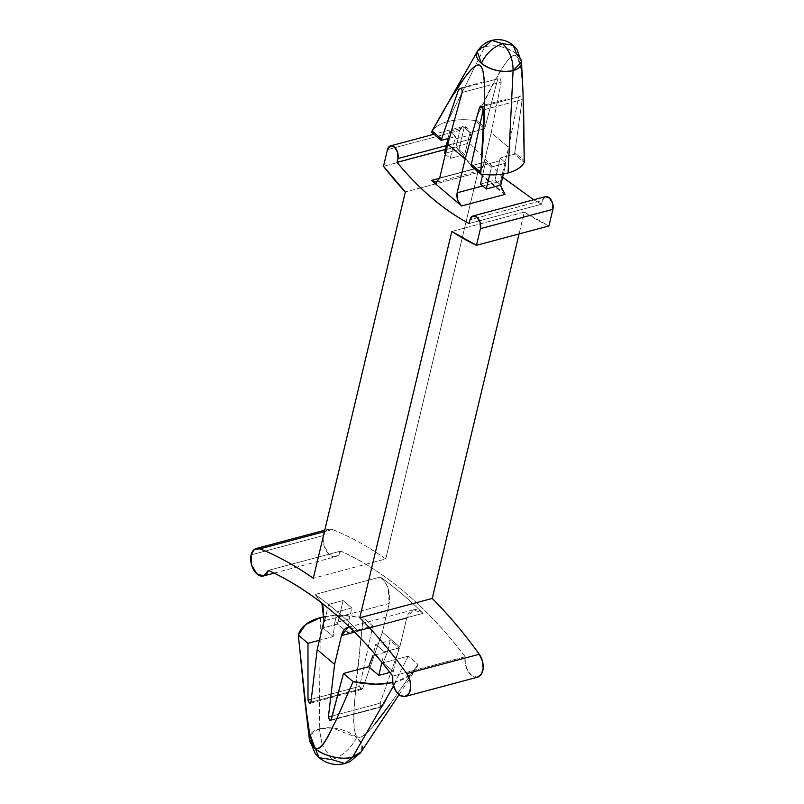 <?xml version="1.0" encoding="UTF-8"?>
<svg xmlns="http://www.w3.org/2000/svg" width="804" height="804" viewBox="0 0 804 804"><rect width="100%" height="100%" fill="white"/><g stroke="black" fill="none" stroke-linecap="round" stroke-linejoin="round"><path stroke-width="0.6" stroke-dasharray="4.02 3.01" d="M491.746 40.411L484.862 46.632L477.274 51.587M319.178 757.74L331.972 759.629L322.303 745.197L331.972 759.629C342.393 756.212 350.644 748.805 356.725 737.419L362.051 744.524L361.287 751.76M521.515 62.119L516.56 53.928L513.193 45.255M516.56 53.928C506.932 46.994 496.369 44.562 484.862 46.632L475.325 65.838L484.862 46.632A23.004 12.05 -166.6 0 1 516.56 53.928M475.184 66.129L447.637 121.615A49.265 25.808 13.4 0 0 431.436 132.117C434.26 127.243 439.657 123.746 447.637 121.615L475.184 66.129M502.651 177.252L469.476 142.991L470.38 139.203L470.038 132.901L466.833 127.695L462.642 126.62L459.918 130.308L455.958 146.951L477.787 172.619L385.749 558.941C368.202 546.569 350.433 536.75 332.444 529.504L326.957 529.947L323.56 535.504L251.109 554.85L323.56 535.504A14.211 8.683 -104.9 0 0 325.721 549.866A14.211 8.683 -104.9 0 0 334.866 556.82A14.211 8.683 -104.9 0 0 340.796 551.062L268.345 570.398L340.796 551.062C362.916 561.071 384.513 575.041 405.598 592.95C426.683 610.869 446.542 632.135 465.184 656.757L465.305 664.054L467.948 671.159L472.37 676.013L477.636 677.159M309.349 739.378L309.992 735.238M310.053 735.117L319.268 728.796L322.223 744.996L319.268 728.796A27.175 14.241 13.4 0 0 309.731 741.107M362.192 749.911A27.175 14.241 13.4 0 0 356.725 737.419C350.644 748.805 342.393 756.212 331.972 759.629L344.906 763.539M324.585 616.658L340.534 615.251L363.187 617.794L354.594 701.339C352.805 722.685 353.75 734.534 357.418 736.876C361.86 739.76 372.594 729.077 389.618 704.827L417.969 664.345L408.321 656.144L382.845 706.123L380.704 706.324L380.121 703.209L332.233 715.982L380.121 703.209L382.061 706.786L331.198 719.912L382.845 706.123L408.321 656.144L383.136 662.868L387.538 651.632L390.181 640.537L398.895 647.944L393.287 671.491L383.136 662.868L408.321 656.144L417.969 664.345L410.683 674.878L395.92 681.822L393.508 686.013L395.92 681.822L392.704 682.586M320.384 617.633L319.268 728.796L320.384 617.633A61.576 32.261 -166.6 0 1 363.187 617.794L372.835 625.994L347.65 632.718L337.509 624.085L323.017 627.954L333.168 636.577L319.399 640.255L333.168 636.577L334.695 622.909L333.168 636.577L323.017 627.954L328.625 604.407L337.338 611.814L334.695 622.909L349.187 619.04L334.695 622.909L337.338 611.814L351.83 607.945L349.187 619.04L347.65 632.718L349.187 619.04L351.83 607.945L343.117 600.538L351.83 607.945L337.338 611.814L328.625 604.407L343.117 600.538L337.509 624.085L343.117 600.538L328.625 604.407L323.017 627.954L337.509 624.085L347.65 632.718L372.835 625.994L363.187 617.794L356.634 677.32L354.232 707.389C353.298 725.007 354.353 734.836 357.418 736.876C360.333 738.826 366.132 734.575 374.825 724.123M451.818 231.462L524.278 212.125L519.082 233.934L524.278 212.125L548.921 225.964A307.902 188.166 -104.9 0 1 524.278 212.125L451.818 231.462M545.373 196.658L542.429 200.427L541.524 204.226L533.665 199.784L541.524 204.226L469.074 223.562L541.524 204.226L542.429 200.427L469.978 219.773L542.429 200.427A8.522 5.206 -104.9 0 1 546.127 196.538M502.661 177.192L469.476 142.991L445.406 149.423L469.476 142.991L470.38 139.203L446.31 145.624L470.38 139.203A8.522 5.206 -104.9 0 0 469.094 130.6A8.522 5.206 -104.9 0 0 463.617 126.409A8.522 5.206 -104.9 0 0 459.918 130.308L455.958 146.951L383.508 166.297L455.958 146.951A307.902 188.166 -104.9 0 0 477.787 172.619L385.749 558.941L313.299 578.277L385.749 558.941A414.422 253.27 -104.9 0 0 332.444 529.504A14.211 8.683 -104.9 0 0 328.565 529.203A14.211 8.683 -104.9 0 0 323.56 535.504L324.062 545.785L329.198 554.448L336.062 556.609L340.796 551.062C385.729 571.724 427.195 606.96 465.184 656.757A14.211 8.683 -104.9 0 0 468.169 671.521A14.211 8.683 -104.9 0 0 477.817 677.109M477.787 172.619L420.683 187.865L477.787 172.619M420.633 187.875L405.337 191.955L420.633 187.875M332.444 529.504L324.414 531.645L332.444 529.504M393.287 671.491L389.9 672.395L393.287 671.491L383.136 662.868L387.538 651.632L373.046 655.501L387.538 651.632L390.181 640.537L398.895 647.944L393.287 671.491M349.388 626.999L357.83 630.748L423.035 613.351C419.728 610.055 416.452 608.889 413.196 609.864C409.939 610.839 407.759 613.633 406.663 618.236L399.809 646.989L382.382 632.175L389.226 603.422L388.211 588.639C386.443 583.392 383.809 579.523 380.312 577.041L315.108 594.447C329.751 604.849 343.991 616.949 357.83 630.748L349.378 626.989M380.332 577.051A395.478 241.692 75.1 0 1 423.015 613.331M321.871 603.131L315.118 594.457L321.841 603.111M356.725 737.419A27.175 14.241 13.4 0 0 319.268 728.796L332.343 727.962L356.725 737.419M389.618 704.827L417.969 664.345A61.576 32.261 -166.6 0 1 416.14 668.737A61.576 32.261 -166.6 0 1 395.92 681.822M380.312 577.041C387.759 583.764 390.734 592.558 389.226 603.422L324.022 620.829L389.226 603.422L382.382 632.175L399.809 646.989L380.121 703.209L399.809 646.989L406.663 618.236L354.614 632.135L406.663 618.236L413.397 609.814L423.035 613.351L357.83 630.748C343.991 616.949 329.751 604.849 315.108 594.447L380.312 577.041C394.955 587.443 409.196 599.543 423.035 613.351M382.382 632.175L362.694 688.395L310.937 702.204L362.694 688.395L360.694 689.319L359.639 686.415L372.835 625.994L359.639 686.415L361.73 689.48L362.694 688.395L382.382 632.175M392.724 676.094L465.184 656.757L392.724 676.094M311.279 699.319L359.639 686.415L311.279 699.319M373.729 652.657L375.689 644.406L390.181 640.537L375.689 644.406L373.729 652.657M384.412 651.813L375.689 644.406L384.412 651.813L381.9 662.345L384.412 651.813L398.895 647.944L384.412 651.813M308.686 702.264L309.54 703.098M329.168 719.741L329.931 720.414M522.168 99.555L514.811 152.71L524.288 160.75L514.811 152.71L514.55 154.207L524.258 162.468L514.55 154.207L500.058 158.076L514.55 154.207L522.168 99.555L483.114 109.977L522.168 99.555L520.731 95.957L518.63 96.892L508.641 147.464L500.601 181.201L482.732 185.965L500.601 181.201L501.103 188.578L505.043 194.377A288.948 176.589 75.1 0 1 475.003 168.85L479.918 170.569L483.174 166.388L491.214 132.65L501.204 82.078L484.621 86.5M506.007 163.132L500.058 158.076L506.007 163.132L491.525 167.001L485.566 161.946L471.074 165.815L485.566 161.946L485.063 164.78L499.555 160.911L500.058 158.076L499.555 160.911L485.063 164.78L482.792 174.317L485.566 161.946L491.525 167.001L489.656 174.85L491.525 167.001L506.007 163.132L503.425 173.986L506.007 163.132M449.426 138.167L455.637 136.509L449.687 131.454L464.179 127.585L470.129 132.64L469.335 135.233L454.853 139.102L455.637 136.509L449.426 138.167M484.621 128.771L470.129 132.64L464.752 154.499L458.933 149.564L464.179 127.585L470.129 132.64L484.621 128.771L474.903 120.52C464.702 119.123 455.607 119.484 447.637 121.615A49.265 25.808 13.4 0 1 474.903 120.52L475.566 119.354L474.903 120.52L484.621 128.771L485.033 127.404L475.566 119.354L493.465 83.566L501.123 69.928C507.816 58.863 512.691 54.049 515.756 55.476C509.766 53.084 496.369 74.38 475.566 119.354L485.033 127.404L484.621 128.771M482.179 106.62L518.63 96.892L508.641 147.464L500.601 181.201L500.379 185.221M439.627 178.297L475.003 168.85L479.807 170.599L483.174 166.388L439.698 177.985L483.174 166.388L491.214 132.65L508.641 147.464L491.214 132.65L501.204 82.078L462.119 92.51L484.521 86.53M461.034 88.631L484.34 82.41M484.47 82.38L497.776 78.822L485.033 127.404L497.776 78.822L458.722 89.254M523.012 92.279L520.972 68.692L517.274 56.762L515.756 55.476L517.274 56.762C519.866 60.119 521.685 70.159 522.711 86.882L523.645 109.223M479.556 107.324L518.63 96.892M445.366 154.207L450.26 158.368L464.752 154.499L458.933 149.564L464.179 127.585L449.687 131.454L444.451 153.433M450.26 158.368L454.853 139.102L469.335 135.233L464.752 154.499L450.26 158.368L454.853 139.102M458.933 149.564L445.627 153.122L458.933 149.564M449.687 131.454L447.989 138.549M500.771 185.121L494.962 180.176L499.555 160.911L494.962 180.176L480.47 184.046L494.962 180.176L500.771 185.121M505.043 194.377L475.003 168.85L431.537 180.458M459.918 130.308L387.468 149.655L459.918 130.308M501.204 82.078L500.028 78.36L497.776 78.822M515.756 55.476L517.274 56.762L515.756 55.476M481.083 66.42L479.566 65.134M453.778 94.158L444.22 109.997M274.174 573.131L335.941 556.649M399.015 694.696L415.578 669.642M348.192 627.21L413.397 609.814M324.756 530.218L328.615 529.183M361.73 689.48L310.243 703.229M330.605 720.515L382.061 706.786M459.707 88.259L481.455 82.45M484.49 105.002L505.384 99.435M436.331 182.207L479.807 170.599M462.953 126.519L433.949 134.258"/><path stroke-width="1.21" d="M431.436 132.117L441.145 140.378L449.426 138.167L441.145 140.378L431.436 132.117L432.1 130.952C457.587 84.732 473.415 62.792 479.566 65.134L481.083 66.42C485.968 73.455 485.877 108.771 480.812 172.357L480.792 174.066A49.265 25.808 13.4 0 0 508.058 172.971L513.083 70.611A23.004 12.05 -166.6 0 1 481.385 63.315A23.004 12.05 -166.6 0 1 476.621 53.185A23.004 12.05 -166.6 0 1 484.862 46.632L491.746 40.411C490.149 40.743 483.043 42.582 477.274 51.587L481.385 63.315C486.34 53.285 493.385 46.743 502.53 43.677L491.746 40.411L502.53 43.677C509.585 50.461 513.103 59.446 513.083 70.611L521.515 62.119L523.012 92.279L524.258 162.468L523.645 109.223M362.192 749.911A27.175 14.241 13.4 0 1 352.604 757.137L393.508 686.013L352.604 757.137L344.906 763.539L350.162 761.569L361.287 751.76L352.604 757.137L344.906 763.539L331.972 759.629L319.178 757.74L315.148 748.514L309.349 739.378L315.148 753.539L319.178 757.74L315.148 748.514A27.175 14.241 13.4 0 0 352.604 757.137C343.067 760.514 322.474 755.77 315.148 748.514A27.175 14.241 13.4 0 1 309.731 741.107M491.746 40.411C499.726 38.502 506.872 40.12 513.193 45.255L502.53 43.677L513.193 45.255L516.56 53.928A23.004 12.05 -166.6 0 1 521.273 60.601A23.004 12.05 -166.6 0 1 513.083 70.611L508.058 172.971C516.037 170.84 521.434 167.343 524.258 162.468A49.265 25.808 13.4 0 1 508.058 172.971C500.088 175.101 490.993 175.463 480.792 174.066L480.812 172.357L471.345 164.307L471.074 165.815L480.792 174.066L471.074 165.815L471.345 164.307L480.812 172.357L484.621 98.54C484.842 80.591 483.666 69.888 481.083 66.42L481.043 66.37M268.345 570.398A14.211 8.683 75.1 0 1 262.416 576.156A14.211 8.683 75.1 0 1 253.27 569.202A14.211 8.683 75.1 0 1 251.109 554.85L254.506 549.283L259.993 548.841C277.983 556.087 295.751 565.905 313.299 578.277L405.337 191.955L313.299 578.277A414.422 253.27 75.1 0 0 259.993 548.841L324.414 531.645L259.993 548.841A14.211 8.683 75.1 0 0 256.104 548.539A14.211 8.683 75.1 0 0 251.109 554.85L251.612 565.122L256.747 573.785L263.611 575.945L268.345 570.398C313.279 591.061 354.735 626.296 392.724 676.094C374.091 651.481 354.232 630.205 333.147 612.296C312.063 594.377 290.465 580.408 268.345 570.398M320.384 617.633L305.62 624.577L298.334 635.1L307.982 643.3L319.399 640.255L307.982 643.3L298.334 635.1L307.208 719.218C309.55 735.369 312.093 744.826 314.816 747.559C317.68 750.433 321.912 746.946 327.519 737.097L336.534 719.258L353.117 681.661L343.469 673.461L353.117 681.661L375.769 684.194L392.704 682.586A61.576 32.261 -166.6 0 1 353.117 681.661L336.534 719.258L329.419 733.65C323.087 746.363 318.223 750.996 314.816 747.559L309.56 733.168L304.927 701.601L298.334 635.1A61.576 32.261 -166.6 0 1 320.384 617.633L324.585 616.658M432.24 598.447L359.79 617.784L451.818 231.462L359.79 617.784C376.332 634.386 392.01 652.999 406.804 673.601L409.96 680.365L410.693 687.802L408.804 693.782L404.824 696.565L399.92 695.359L395.498 690.495L392.844 683.39L392.724 676.094A14.211 8.683 75.1 0 0 395.719 690.857A14.211 8.683 75.1 0 0 405.357 696.445A14.211 8.683 75.1 0 0 410.723 687.39A14.211 8.683 75.1 0 0 406.804 673.601L479.254 654.265C464.461 633.652 448.783 615.05 432.24 598.447L519.082 233.934L432.24 598.447L359.79 617.784A414.422 253.27 75.1 0 1 406.804 673.601L479.254 654.265A414.422 253.27 -104.9 0 0 432.24 598.447M477.274 677.229L481.254 674.445L483.144 668.466L482.41 661.019L479.254 654.265A14.211 8.683 -104.9 0 1 483.174 668.054A14.211 8.683 -104.9 0 1 477.817 677.109M546.127 196.538A8.522 5.206 -104.9 0 1 551.594 200.719A8.522 5.206 -104.9 0 1 552.891 209.321L480.44 228.658A8.522 5.206 75.1 0 0 479.144 220.055A8.522 5.206 75.1 0 0 473.677 215.874A8.522 5.206 75.1 0 0 469.978 219.773L469.074 223.562C443.476 209.804 419.457 189.402 397.025 162.328L397.93 158.539A8.522 5.206 75.1 0 0 396.633 149.936A8.522 5.206 75.1 0 0 391.166 145.755A8.522 5.206 75.1 0 0 387.468 149.655L383.508 166.297A307.902 188.166 75.1 0 0 405.337 191.955L383.508 166.297L387.468 149.655L390.191 145.956L394.382 147.031L397.588 152.237L397.93 158.539L397.025 162.328C419.437 189.483 443.456 209.884 469.074 223.562L469.978 219.773L472.702 216.075L476.893 217.15L480.099 222.356L480.44 228.658L552.891 209.321L548.921 225.964L476.47 245.3L451.818 231.462A307.902 188.166 75.1 0 0 476.47 245.3L480.44 228.658L476.47 245.3L548.921 225.964L552.891 209.321L552.549 203.02L549.343 197.814L545.152 196.739M502.661 177.192L533.675 199.784L502.651 177.252M331.198 719.912L329.6 720.173L331.198 719.912L343.469 673.461L368.654 666.737L378.795 675.36L368.654 666.737L343.469 673.461L330.876 720.444M389.9 672.395L378.795 675.36L381.9 662.345L378.795 675.36L389.9 672.395M349.378 626.989L347.991 627.271C344.735 628.246 342.554 631.039 341.459 635.642L334.605 664.395L317.178 649.582L324.022 620.829L323.007 606.045L321.871 603.131M321.841 603.111L324.022 620.829L317.178 649.582L310.937 702.204L310.243 703.229L309.249 702.867L310.937 702.204L317.178 649.582L334.605 664.395L341.459 635.642L354.614 632.135L341.459 635.642L348.192 627.21L349.388 626.999M334.605 664.395L328.374 717.017L332.233 715.982L328.374 717.017L329.6 720.173L328.374 717.017L334.605 664.395M307.982 643.3L308.002 700.194L311.279 699.319L308.002 700.194L309.249 702.867L308.002 700.194L307.982 643.3M373.046 655.501L368.654 666.737L373.046 655.501M374.825 724.123L389.618 704.827M461.034 88.641L458.722 89.254L441.567 139.002L432.1 130.952L441.567 139.002L441.145 140.378L458.722 89.254L461.034 88.631L462.079 90.39L462.119 92.51L447.738 144.248L465.174 159.061L457.134 192.799L482.732 185.965L457.134 192.799L465.174 159.061L479.556 107.324L482.179 106.62M462.119 92.51L447.738 144.248L439.698 177.985L447.738 144.248L465.174 159.061L479.556 107.324L480.531 106.068L481.958 106.419L483.114 109.977L471.345 164.307L483.114 109.977M500.379 185.221L505.043 194.377L461.576 205.985C457.858 202.618 456.381 198.216 457.134 192.799L457.637 200.186L461.576 205.985L431.537 180.458L436.441 182.176L439.698 177.985L436.331 182.207L431.537 180.458L439.627 178.297M447.989 138.549L444.451 153.433L445.627 153.122L444.451 153.433L445.366 154.207M489.656 174.85L486.279 188.98L480.47 184.046L486.279 188.98L500.771 185.121L486.279 188.98L489.656 174.85M482.792 174.317L480.47 184.046L482.792 174.317M503.425 173.986L500.771 185.121L503.425 173.986M397.025 162.328L445.406 149.423L397.025 162.328M431.537 180.458L461.576 205.985L505.043 194.377M397.93 158.539L446.31 145.624L397.93 158.539M513.083 70.611C513.103 59.446 509.585 50.461 502.53 43.677C493.385 46.743 486.34 53.285 481.385 63.315C491.013 70.249 501.575 72.682 513.083 70.611M479.807 65.255L479.566 65.134C476.491 63.757 471.174 68.44 463.606 79.174L453.778 94.158M444.22 109.997L432.1 130.952M513.193 45.255L516.892 49.205L521.515 62.119M477.274 51.587L431.889 131.323M263.521 575.976L274.174 573.131M344.906 763.539C335.348 765.83 326.776 763.89 319.178 757.74M304.927 701.601L309.349 739.378M361.287 751.76L399.015 694.696M405.266 696.475L477.717 677.129M256.587 548.408L324.756 530.218M545.464 196.638L473.013 215.974M433.949 134.258L390.503 145.856"/></g></svg>
